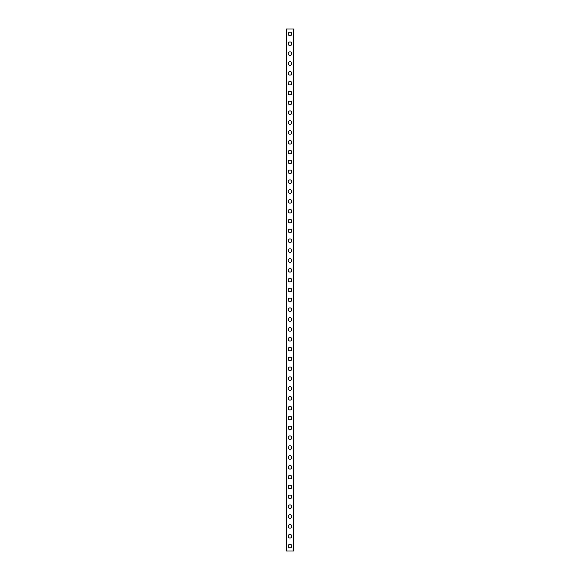 <?xml version="1.0" encoding="UTF-8"?>
<svg xmlns="http://www.w3.org/2000/svg" width="580" height="580" viewBox="0 0 580 580"><rect width="100%" height="100%" fill="white"/><g stroke="black" fill="none" stroke-linecap="round" stroke-linejoin="round"><path stroke-width="0.87" d="M288.195 546.077A1.805 1.805 0 0 1 290 544.272A1.805 1.805 0 0 1 291.805 546.077A1.805 1.805 0 0 1 290 547.883A1.805 1.805 0 0 1 288.195 546.077M288.195 536.225A1.805 1.805 0 0 1 290 534.419A1.805 1.805 0 0 1 291.805 536.225A1.805 1.805 0 0 1 290 538.03A1.805 1.805 0 0 1 288.195 536.225M288.195 526.379A1.805 1.805 0 0 1 290 524.574A1.805 1.805 0 0 1 291.805 526.379A1.805 1.805 0 0 1 290 528.184A1.805 1.805 0 0 1 288.195 526.379M288.195 516.526A1.805 1.805 0 0 1 290 514.721A1.805 1.805 0 0 1 291.805 516.526A1.805 1.805 0 0 1 290 518.332A1.805 1.805 0 0 1 288.195 516.526M288.195 506.681A1.805 1.805 0 0 1 290 504.875A1.805 1.805 0 0 1 291.805 506.681A1.805 1.805 0 0 1 290 508.486A1.805 1.805 0 0 1 288.195 506.681M288.195 496.828A1.805 1.805 0 0 1 290 495.023A1.805 1.805 0 0 1 291.805 496.828A1.805 1.805 0 0 1 290 498.633A1.805 1.805 0 0 1 288.195 496.828M288.195 486.983A1.805 1.805 0 0 1 290 485.177A1.805 1.805 0 0 1 291.805 486.983A1.805 1.805 0 0 1 290 488.788A1.805 1.805 0 0 1 288.195 486.983M288.195 477.13A1.805 1.805 0 0 1 290 475.325A1.805 1.805 0 0 1 291.805 477.13A1.805 1.805 0 0 1 290 478.935A1.805 1.805 0 0 1 288.195 477.13M288.195 467.284A1.805 1.805 0 0 1 290 465.479A1.805 1.805 0 0 1 291.805 467.284A1.805 1.805 0 0 1 290 469.089A1.805 1.805 0 0 1 288.195 467.284M288.195 457.432A1.805 1.805 0 0 1 290 455.626A1.805 1.805 0 0 1 291.805 457.432A1.805 1.805 0 0 1 290 459.237A1.805 1.805 0 0 1 288.195 457.432M288.195 447.586A1.805 1.805 0 0 1 290 445.781A1.805 1.805 0 0 1 291.805 447.586A1.805 1.805 0 0 1 290 449.391A1.805 1.805 0 0 1 288.195 447.586M288.195 437.733A1.805 1.805 0 0 1 290 435.928A1.805 1.805 0 0 1 291.805 437.733A1.805 1.805 0 0 1 290 439.538A1.805 1.805 0 0 1 288.195 437.733M288.195 427.888A1.805 1.805 0 0 1 290 426.083A1.805 1.805 0 0 1 291.805 427.888A1.805 1.805 0 0 1 290 429.693A1.805 1.805 0 0 1 288.195 427.888M288.195 418.035A1.805 1.805 0 0 1 290 416.23A1.805 1.805 0 0 1 291.805 418.035A1.805 1.805 0 0 1 290 419.84A1.805 1.805 0 0 1 288.195 418.035M288.195 408.189A1.805 1.805 0 0 1 290 406.384A1.805 1.805 0 0 1 291.805 408.189A1.805 1.805 0 0 1 290 409.995A1.805 1.805 0 0 1 288.195 408.189M288.195 398.337A1.805 1.805 0 0 1 290 396.532A1.805 1.805 0 0 1 291.805 398.337A1.805 1.805 0 0 1 290 400.142A1.805 1.805 0 0 1 288.195 398.337M288.195 388.491A1.805 1.805 0 0 1 290 386.686A1.805 1.805 0 0 1 291.805 388.491A1.805 1.805 0 0 1 290 390.297A1.805 1.805 0 0 1 288.195 388.491M288.195 378.638A1.805 1.805 0 0 1 290 376.833A1.805 1.805 0 0 1 291.805 378.638A1.805 1.805 0 0 1 290 380.444A1.805 1.805 0 0 1 288.195 378.638M288.195 368.793A1.805 1.805 0 0 1 290 366.988A1.805 1.805 0 0 1 291.805 368.793A1.805 1.805 0 0 1 290 370.598A1.805 1.805 0 0 1 288.195 368.793M288.195 358.94A1.805 1.805 0 0 1 290 357.135A1.805 1.805 0 0 1 291.805 358.94A1.805 1.805 0 0 1 290 360.745A1.805 1.805 0 0 1 288.195 358.94M288.195 349.095A1.805 1.805 0 0 1 290 347.289A1.805 1.805 0 0 1 291.805 349.095A1.805 1.805 0 0 1 290 350.9A1.805 1.805 0 0 1 288.195 349.095M288.195 339.242A1.805 1.805 0 0 1 290 337.437A1.805 1.805 0 0 1 291.805 339.242A1.805 1.805 0 0 1 290 341.055A1.805 1.805 0 0 1 288.195 339.242M288.195 329.396A1.805 1.805 0 0 1 290 327.591A1.805 1.805 0 0 1 291.805 329.396A1.805 1.805 0 0 1 290 331.202A1.805 1.805 0 0 1 288.195 329.396M288.195 319.544A1.805 1.805 0 0 1 290 317.738A1.805 1.805 0 0 1 291.805 319.544A1.805 1.805 0 0 1 290 321.356A1.805 1.805 0 0 1 288.195 319.544M288.195 309.698A1.805 1.805 0 0 1 290 307.893A1.805 1.805 0 0 1 291.805 309.698A1.805 1.805 0 0 1 290 311.504A1.805 1.805 0 0 1 288.195 309.698M288.195 299.845A1.805 1.805 0 0 1 290 298.04A1.805 1.805 0 0 1 291.805 299.845A1.805 1.805 0 0 1 290 301.658A1.805 1.805 0 0 1 288.195 299.845M288.195 290A1.805 1.805 0 0 1 290 288.195A1.805 1.805 0 0 1 291.805 290A1.805 1.805 0 0 1 290 291.805A1.805 1.805 0 0 1 288.195 290M288.195 280.154A1.805 1.805 0 0 1 290 278.342A1.805 1.805 0 0 1 291.805 280.154A1.805 1.805 0 0 1 290 281.96A1.805 1.805 0 0 1 288.195 280.154M288.195 270.302A1.805 1.805 0 0 1 290 268.496A1.805 1.805 0 0 1 291.805 270.302A1.805 1.805 0 0 1 290 272.107A1.805 1.805 0 0 1 288.195 270.302M288.195 260.456A1.805 1.805 0 0 1 290 258.644A1.805 1.805 0 0 1 291.805 260.456A1.805 1.805 0 0 1 290 262.262A1.805 1.805 0 0 1 288.195 260.456M288.195 250.603A1.805 1.805 0 0 1 290 248.798A1.805 1.805 0 0 1 291.805 250.603A1.805 1.805 0 0 1 290 252.409A1.805 1.805 0 0 1 288.195 250.603M288.195 240.758A1.805 1.805 0 0 1 290 238.945A1.805 1.805 0 0 1 291.805 240.758A1.805 1.805 0 0 1 290 242.563A1.805 1.805 0 0 1 288.195 240.758M288.195 230.905A1.805 1.805 0 0 1 290 229.1A1.805 1.805 0 0 1 291.805 230.905A1.805 1.805 0 0 1 290 232.71A1.805 1.805 0 0 1 288.195 230.905M288.195 221.06A1.805 1.805 0 0 1 290 219.255A1.805 1.805 0 0 1 291.805 221.06A1.805 1.805 0 0 1 290 222.865A1.805 1.805 0 0 1 288.195 221.06M288.195 211.207A1.805 1.805 0 0 1 290 209.402A1.805 1.805 0 0 1 291.805 211.207A1.805 1.805 0 0 1 290 213.012A1.805 1.805 0 0 1 288.195 211.207M288.195 201.362A1.805 1.805 0 0 1 290 199.556A1.805 1.805 0 0 1 291.805 201.362A1.805 1.805 0 0 1 290 203.167A1.805 1.805 0 0 1 288.195 201.362M288.195 191.509A1.805 1.805 0 0 1 290 189.704A1.805 1.805 0 0 1 291.805 191.509A1.805 1.805 0 0 1 290 193.314A1.805 1.805 0 0 1 288.195 191.509M288.195 181.663A1.805 1.805 0 0 1 290 179.858A1.805 1.805 0 0 1 291.805 181.663A1.805 1.805 0 0 1 290 183.469A1.805 1.805 0 0 1 288.195 181.663M288.195 171.81A1.805 1.805 0 0 1 290 170.005A1.805 1.805 0 0 1 291.805 171.81A1.805 1.805 0 0 1 290 173.616A1.805 1.805 0 0 1 288.195 171.81M288.195 161.965A1.805 1.805 0 0 1 290 160.16A1.805 1.805 0 0 1 291.805 161.965A1.805 1.805 0 0 1 290 163.77A1.805 1.805 0 0 1 288.195 161.965M288.195 152.112A1.805 1.805 0 0 1 290 150.307A1.805 1.805 0 0 1 291.805 152.112A1.805 1.805 0 0 1 290 153.917A1.805 1.805 0 0 1 288.195 152.112M288.195 142.267A1.805 1.805 0 0 1 290 140.462A1.805 1.805 0 0 1 291.805 142.267A1.805 1.805 0 0 1 290 144.072A1.805 1.805 0 0 1 288.195 142.267M288.195 132.414A1.805 1.805 0 0 1 290 130.609A1.805 1.805 0 0 1 291.805 132.414A1.805 1.805 0 0 1 290 134.219A1.805 1.805 0 0 1 288.195 132.414M288.195 122.569A1.805 1.805 0 0 1 290 120.763A1.805 1.805 0 0 1 291.805 122.569A1.805 1.805 0 0 1 290 124.374A1.805 1.805 0 0 1 288.195 122.569M288.195 112.716A1.805 1.805 0 0 1 290 110.91A1.805 1.805 0 0 1 291.805 112.716A1.805 1.805 0 0 1 290 114.521A1.805 1.805 0 0 1 288.195 112.716M288.195 102.87A1.805 1.805 0 0 1 290 101.065A1.805 1.805 0 0 1 291.805 102.87A1.805 1.805 0 0 1 290 104.675A1.805 1.805 0 0 1 288.195 102.87M288.195 93.017A1.805 1.805 0 0 1 290 91.212A1.805 1.805 0 0 1 291.805 93.017A1.805 1.805 0 0 1 290 94.823A1.805 1.805 0 0 1 288.195 93.017M288.195 83.172A1.805 1.805 0 0 1 290 81.367A1.805 1.805 0 0 1 291.805 83.172A1.805 1.805 0 0 1 290 84.977A1.805 1.805 0 0 1 288.195 83.172M288.195 73.319A1.805 1.805 0 0 1 290 71.514A1.805 1.805 0 0 1 291.805 73.319A1.805 1.805 0 0 1 290 75.124A1.805 1.805 0 0 1 288.195 73.319M288.195 63.474A1.805 1.805 0 0 1 290 61.669A1.805 1.805 0 0 1 291.805 63.474A1.805 1.805 0 0 1 290 65.279A1.805 1.805 0 0 1 288.195 63.474M288.195 53.621A1.805 1.805 0 0 1 290 51.816A1.805 1.805 0 0 1 291.805 53.621A1.805 1.805 0 0 1 290 55.426A1.805 1.805 0 0 1 288.195 53.621M288.195 43.776A1.805 1.805 0 0 1 290 41.97A1.805 1.805 0 0 1 291.805 43.776A1.805 1.805 0 0 1 290 45.581A1.805 1.805 0 0 1 288.195 43.776M288.195 33.923A1.805 1.805 0 0 1 290 32.117A1.805 1.805 0 0 1 291.805 33.923A1.805 1.805 0 0 1 290 35.728A1.805 1.805 0 0 1 288.195 33.923M286.353 29L286.223 551L293.777 551L293.777 29L286.353 29L286.353 551M293.647 29L293.647 551"/></g></svg>
